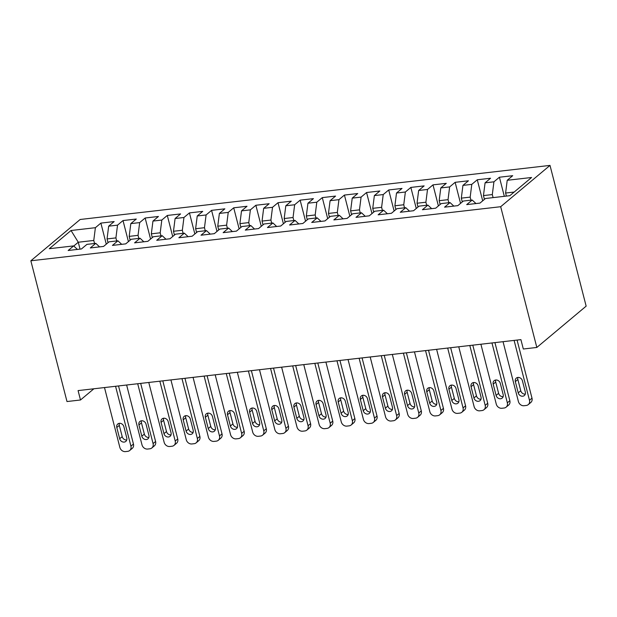 <?xml version="1.0" encoding="UTF-8"?>
<svg xmlns="http://www.w3.org/2000/svg" width="617" height="617" viewBox="0 0 617 617"><rect width="100%" height="100%" fill="white"/><g stroke="black" fill="none" stroke-linecap="round" stroke-linejoin="round"><path stroke-width="0.93" d="M550.009 165.402L80.171 219.482L30.85 260.79L500.688 206.71L550.009 165.402L586.15 306.148L536.829 347.456L500.688 206.71M80.04 249.129L78.274 242.234L71.032 230.503L49.291 248.705L73.647 245.905L68.163 250.502L81.444 248.967L86.928 244.378L95.789 243.353L90.298 247.949L103.587 246.422L109.07 241.825L117.924 240.807L112.441 245.404L125.729 243.869L131.213 239.28L140.067 238.255L134.583 242.851L147.872 241.324L153.355 236.727L162.209 235.709L156.726 240.306L170.007 238.771L175.498 234.182L184.352 233.164L178.868 237.753L192.149 236.226L197.641 231.63L206.494 230.611L201.011 235.208L214.292 233.673L219.775 229.084L228.637 228.066L223.146 232.655L236.434 231.128L241.918 226.532L250.78 225.513L245.288 230.11L258.577 228.575L264.061 223.986L272.915 222.968L267.431 227.557L280.72 226.03L286.203 221.434L295.057 220.416L289.574 225.012L302.862 223.485L308.346 218.888L317.2 217.87L311.716 222.459L324.997 220.932L330.488 216.336L339.342 215.318L333.859 219.914L347.14 218.387L352.623 213.79L361.485 212.772L356.001 217.361L369.282 215.834L374.766 211.238L383.627 210.22L378.136 214.816L391.425 213.289L396.908 208.693L405.77 207.674L400.279 212.263L413.567 210.736L419.051 206.14L427.905 205.122L422.421 209.718L435.71 208.191L441.194 203.595L450.048 202.577L444.564 207.165L457.845 205.638L463.336 201.042L472.19 200.024L466.707 204.62L479.987 203.093L485.479 198.497L509.835 195.689L531.576 177.488L507.22 180.287L512.704 175.691L499.415 177.226L493.932 181.814L485.078 182.84L490.561 178.244L477.28 179.771L471.789 184.367L462.935 185.385L468.419 180.789L455.138 182.323L449.646 186.912L440.793 187.938L446.276 183.342L432.995 184.869L427.512 189.465L418.65 190.483L424.134 185.887L410.853 187.421L405.369 192.01L396.507 193.028L401.999 188.44L388.71 189.967L383.226 194.563L374.365 195.581L379.856 190.985L366.567 192.519L361.084 197.108L352.23 198.126L357.713 193.537L344.425 195.065L338.941 199.661L330.087 200.679L335.571 196.083L322.29 197.617L316.799 202.206L307.945 203.224L313.428 198.635L300.147 200.163L294.656 204.759L285.802 205.777L291.286 201.181L278.005 202.708L272.521 207.304L263.66 208.322L269.151 203.733L255.862 205.26L250.379 209.857L241.517 210.875L247.008 206.279L233.72 207.806L228.236 212.402L219.382 213.42L224.866 208.831L211.577 210.358L206.093 214.955L197.239 215.973L202.723 211.376L189.434 212.904L183.951 217.5L175.097 218.518L180.58 213.929L167.3 215.456L161.808 220.053L152.954 221.071L158.438 216.474L145.157 218.002L139.666 222.598L130.812 223.616L136.295 219.027L123.014 220.554L117.531 225.151L108.669 226.169L114.16 221.572L100.872 223.099L106.278 244.162M71.032 230.503L95.388 227.696L100.872 223.099M108.029 242.705L107.057 238.926L115.911 237.9L116.69 240.946M108.669 226.169L107.057 238.926M117.531 225.151L115.911 237.9M73.647 245.905L77.426 249.43M130.164 240.152L129.192 236.373L138.054 235.355L138.833 238.401M130.812 223.616L129.192 236.373M139.666 222.598L138.054 235.355M95.789 243.353L99.561 246.885M152.306 237.607L151.335 233.828L160.196 232.802L160.975 235.848M152.954 221.071L151.335 233.828M161.808 220.053L160.196 232.802M117.924 240.807L121.703 244.332M174.449 235.054L173.477 231.275L182.339 230.257L183.118 233.303M175.097 218.518L173.477 231.275M183.951 217.5L182.339 230.257M140.067 238.255L143.846 241.787M196.592 232.509L195.62 228.73L204.474 227.704L205.26 230.75M197.239 215.973L195.62 228.73M206.093 214.955L204.474 227.704M162.209 235.709L165.988 239.234M218.734 229.956L217.762 226.177L226.616 225.159L227.403 228.205M219.382 213.42L217.762 226.177M228.236 212.402L226.616 225.159M184.352 233.164L188.131 236.689M240.877 227.411L239.905 223.632L248.759 222.606L249.546 225.66M241.517 210.875L239.905 223.632M250.379 209.857L248.759 222.606M206.494 230.611L210.274 234.136M263.012 224.858L262.048 221.079L270.902 220.061L271.681 223.107M263.66 208.322L262.048 221.079M272.521 207.304L270.902 220.061M228.637 228.066L232.408 231.591M285.154 222.313L284.182 218.534L293.044 217.516L293.823 220.562M285.802 205.777L284.182 218.534M294.656 204.759L293.044 217.516M250.78 225.513L254.551 229.046M307.297 219.76L306.325 215.981L315.187 214.963L315.966 218.009M307.945 203.224L306.325 215.981M316.799 202.206L315.187 214.963M272.915 222.968L276.694 226.493M329.439 217.215L328.468 213.436L337.322 212.418L338.108 215.464M330.087 200.679L328.468 213.436M338.941 199.661L337.322 212.418M295.057 220.416L298.836 223.948M351.582 214.662L350.61 210.883L359.464 209.865L360.251 212.911M352.23 198.126L350.61 210.883M361.084 197.108L359.464 209.865M317.2 217.87L320.979 221.395M373.725 212.117L372.753 208.338L381.607 207.32L382.393 210.366M374.365 195.581L372.753 208.338M383.226 194.563L381.607 207.32M339.342 215.318L343.121 218.85M395.867 209.572L394.895 205.785L403.749 204.767L404.528 207.813M396.507 193.028L394.895 205.785M405.369 192.01L403.749 204.767M361.485 212.772L365.264 216.297M418.002 207.019L417.038 203.24L425.892 202.222L426.671 205.268M418.65 190.483L417.038 203.24M427.512 189.465L425.892 202.222M383.627 210.22L387.399 213.752M440.145 204.474L439.173 200.687L448.035 199.669L448.814 202.715M440.793 187.938L439.173 200.687M449.646 186.912L448.035 199.669M405.77 207.674L409.541 211.199M462.287 201.921L461.315 198.142L470.177 197.124L470.956 200.17M462.935 185.385L461.315 198.142M471.789 184.367L470.177 197.124M427.905 205.122L431.684 208.654M484.43 199.376L483.458 195.589L492.312 194.571L493.099 197.617M485.078 182.84L483.458 195.589M493.932 181.814L492.312 194.571M450.048 202.577L453.827 206.101M506.38 196.09L505.601 193.044L514.177 192.057M507.22 180.287L505.601 193.044M472.19 200.024L475.969 203.556M30.85 260.79L66.991 401.544L80.495 399.986L93.869 388.787M536.829 347.456L523.324 349.006L520.91 339.628L78.081 390.6L80.495 399.986M94.555 243.499L93.769 240.453L78.274 242.234L73.762 246.013M95.388 227.696L93.769 240.453M499.415 177.226L504.32 196.329M477.28 179.771L482.687 200.833M455.138 182.323L460.544 203.386M432.995 184.869L438.402 205.931M410.853 187.421L416.259 208.484M388.71 189.967L394.116 211.029M366.567 192.519L371.974 213.575M344.425 195.065L349.839 216.127M322.29 197.617L327.696 218.673M300.147 200.163L305.554 221.225M278.005 202.708L283.411 223.77M255.862 205.26L261.269 226.323M233.72 207.806L239.126 228.868M211.577 210.358L216.991 231.421M189.434 212.904L194.849 233.966M167.3 215.456L172.706 236.519M145.157 218.002L150.563 239.064M123.014 220.554L128.421 241.617M514.108 340.407L529.479 400.263A5.013 4.265 -129.9 0 1 528.268 404.613A5.013 4.265 -129.9 0 1 526.255 405.469L524.041 405.724A5.013 4.265 -129.9 0 1 518.403 401.536L503.04 341.687M528.268 404.613L530.782 402.508A5.013 4.265 50.1 0 0 531.993 398.158L517.077 340.067M525.314 392.05A4.011 3.417 50.1 0 1 524.35 395.528A4.011 3.417 50.1 0 1 518.226 392.867L515.342 381.607A4.011 3.417 50.1 0 1 516.306 378.121A4.011 3.417 50.1 0 1 522.422 380.789L525.314 392.05M525.291 394.101A4.011 3.417 50.1 0 1 520.748 390.754L517.856 379.501A4.011 3.417 50.1 0 1 517.879 377.45M491.965 342.959L507.336 402.816A5.013 4.265 -129.9 0 1 506.125 407.166A5.013 4.265 -129.9 0 1 504.112 408.014L501.899 408.269A5.013 4.265 -129.9 0 1 496.261 404.089L480.898 344.232M506.125 407.166L508.639 405.061A5.013 4.265 50.1 0 0 509.85 400.703L494.934 342.62M503.171 394.595A4.011 3.417 50.1 0 1 502.207 398.081A4.011 3.417 50.1 0 1 496.091 395.412L493.199 384.152A4.011 3.417 50.1 0 1 494.163 380.674A4.011 3.417 50.1 0 1 500.279 383.342L503.171 394.595M503.148 396.646A4.011 3.417 50.1 0 1 498.605 393.307L495.713 382.046A4.011 3.417 50.1 0 1 495.744 379.995M469.822 345.505L485.193 405.361A5.013 4.265 -129.9 0 1 483.983 409.711A5.013 4.265 -129.9 0 1 481.97 410.567L479.756 410.822A5.013 4.265 -129.9 0 1 474.126 406.634L458.755 346.785M483.983 409.711L486.497 407.606A5.013 4.265 50.1 0 0 487.708 403.256L472.792 345.165M481.029 397.147A4.011 3.417 50.1 0 1 480.065 400.626A4.011 3.417 50.1 0 1 473.949 397.965L471.056 386.705A4.011 3.417 50.1 0 1 472.02 383.219A4.011 3.417 50.1 0 1 478.144 385.887L481.029 397.147M481.005 399.199A4.011 3.417 50.1 0 1 476.463 395.852L473.571 384.599A4.011 3.417 50.1 0 1 473.601 382.548M447.68 348.057L463.051 407.914A5.013 4.265 -129.9 0 1 461.84 412.264A5.013 4.265 -129.9 0 1 459.827 413.112L457.613 413.367A5.013 4.265 -129.9 0 1 451.983 409.187L436.612 349.33M461.84 412.264L464.354 410.158A5.013 4.265 50.1 0 0 465.565 405.801L450.649 347.71M458.894 399.693A4.011 3.417 50.1 0 1 457.922 403.179A4.011 3.417 50.1 0 1 451.806 400.51L448.914 389.25A4.011 3.417 50.1 0 1 449.886 385.772A4.011 3.417 50.1 0 1 456.002 388.432L458.894 399.693M458.863 401.744A4.011 3.417 50.1 0 1 454.32 398.405L451.428 387.144A4.011 3.417 50.1 0 1 451.459 385.093M425.545 350.603L440.908 410.459A5.013 4.265 -129.9 0 1 439.697 414.809A5.013 4.265 -129.9 0 1 437.684 415.665L435.471 415.92A5.013 4.265 -129.9 0 1 429.841 411.732L414.47 351.883M439.697 414.809L442.219 412.704A5.013 4.265 50.1 0 0 443.43 408.354L428.514 350.263M436.751 402.245A4.011 3.417 50.1 0 1 435.779 405.724A4.011 3.417 50.1 0 1 429.663 403.063L426.771 391.803A4.011 3.417 50.1 0 1 427.743 388.317A4.011 3.417 50.1 0 1 433.859 390.985L436.751 402.245M436.72 404.297A4.011 3.417 50.1 0 1 432.178 400.95L429.285 389.689A4.011 3.417 50.1 0 1 429.316 387.646M403.402 353.155L418.766 413.012A5.013 4.265 -129.9 0 1 417.555 417.362A5.013 4.265 -129.9 0 1 415.542 418.21L413.328 418.465A5.013 4.265 -129.9 0 1 407.698 414.285L392.327 354.428M417.555 417.362L420.077 415.256A5.013 4.265 50.1 0 0 421.288 410.899L406.372 352.808M414.609 404.791A4.011 3.417 50.1 0 1 413.637 408.277A4.011 3.417 50.1 0 1 407.521 405.608L404.629 394.348A4.011 3.417 50.1 0 1 405.6 390.87A4.011 3.417 50.1 0 1 411.716 393.53L414.609 404.791M414.578 406.842A4.011 3.417 50.1 0 1 410.035 403.503L407.151 392.242A4.011 3.417 50.1 0 1 407.174 390.191M381.26 355.7L396.631 415.557A5.013 4.265 -129.9 0 1 395.42 419.907A5.013 4.265 -129.9 0 1 393.407 420.755L391.186 421.018A5.013 4.265 -129.9 0 1 385.556 416.83L370.185 356.973M395.42 419.907L397.934 417.802A5.013 4.265 50.1 0 0 399.145 413.452L384.229 355.361M392.466 407.343A4.011 3.417 50.1 0 1 391.494 410.822A4.011 3.417 50.1 0 1 385.378 408.161L382.486 396.901A4.011 3.417 50.1 0 1 383.458 393.415A4.011 3.417 50.1 0 1 389.574 396.083L392.466 407.343M392.443 409.395A4.011 3.417 50.1 0 1 387.9 406.048L385.008 394.787A4.011 3.417 50.1 0 1 385.031 392.744M359.117 358.253L374.488 418.11A5.013 4.265 -129.9 0 1 373.277 422.46A5.013 4.265 -129.9 0 1 371.264 423.308L369.051 423.563A5.013 4.265 -129.9 0 1 363.413 419.383L348.05 359.526M373.277 422.46L375.792 420.354A5.013 4.265 50.1 0 0 377.002 415.997L362.086 357.906M370.323 409.889A4.011 3.417 50.1 0 1 369.359 413.375A4.011 3.417 50.1 0 1 363.236 410.706L360.351 399.446A4.011 3.417 50.1 0 1 361.315 395.967A4.011 3.417 50.1 0 1 367.431 398.628L370.323 409.889M370.3 411.94A4.011 3.417 50.1 0 1 365.758 408.601L362.865 397.34A4.011 3.417 50.1 0 1 362.889 395.289M336.975 360.798L352.346 420.655A5.013 4.265 -129.9 0 1 351.135 425.005A5.013 4.265 -129.9 0 1 349.122 425.853L346.908 426.108A5.013 4.265 -129.9 0 1 341.27 421.928L325.907 362.071M351.135 425.005L353.649 422.9A5.013 4.265 50.1 0 0 354.86 418.55L339.944 360.459M348.181 412.441A4.011 3.417 50.1 0 1 347.217 415.92A4.011 3.417 50.1 0 1 341.101 413.259L338.209 401.999A4.011 3.417 50.1 0 1 339.173 398.513A4.011 3.417 50.1 0 1 345.289 401.181L348.181 412.441M348.158 414.493A4.011 3.417 50.1 0 1 343.615 411.146L340.723 399.885A4.011 3.417 50.1 0 1 340.754 397.842M314.832 363.351L330.203 423.208A5.013 4.265 -129.9 0 1 328.992 427.558A5.013 4.265 -129.9 0 1 326.979 428.406L324.766 428.661A5.013 4.265 -129.9 0 1 319.136 424.481L303.765 364.624M328.992 427.558L331.506 425.452A5.013 4.265 50.1 0 0 332.717 421.095L317.801 363.004M326.038 414.986A4.011 3.417 50.1 0 1 325.074 418.473A4.011 3.417 50.1 0 1 318.958 415.804L316.066 404.544A4.011 3.417 50.1 0 1 317.038 401.065A4.011 3.417 50.1 0 1 323.154 403.726L326.038 414.986M326.015 417.038A4.011 3.417 50.1 0 1 321.472 413.698L318.58 402.438A4.011 3.417 50.1 0 1 318.611 400.387M292.689 365.896L308.06 425.753A5.013 4.265 -129.9 0 1 306.85 430.103A5.013 4.265 -129.9 0 1 304.837 430.951L302.623 431.206A5.013 4.265 -129.9 0 1 296.993 427.026L281.622 367.169M306.85 430.103L309.364 427.997A5.013 4.265 50.1 0 0 310.575 423.648L295.666 365.557M303.903 417.539A4.011 3.417 50.1 0 1 302.932 421.018A4.011 3.417 50.1 0 1 296.816 418.357L293.923 407.097A4.011 3.417 50.1 0 1 294.895 403.611A4.011 3.417 50.1 0 1 301.011 406.279L303.903 417.539M303.873 419.591A4.011 3.417 50.1 0 1 299.33 416.244L296.438 404.983A4.011 3.417 50.1 0 1 296.469 402.94M270.555 368.449L285.918 428.298A5.013 4.265 -129.9 0 1 284.707 432.656A5.013 4.265 -129.9 0 1 282.694 433.504L280.48 433.759A5.013 4.265 -129.9 0 1 274.85 429.579L259.479 369.722M284.707 432.656L287.229 430.543A5.013 4.265 50.1 0 0 288.44 426.193L273.524 368.102M281.761 420.084A4.011 3.417 50.1 0 1 280.789 423.571A4.011 3.417 50.1 0 1 274.673 420.902L271.781 409.642A4.011 3.417 50.1 0 1 272.753 406.163A4.011 3.417 50.1 0 1 278.869 408.824L281.761 420.084M281.73 422.136A4.011 3.417 50.1 0 1 277.187 418.796L274.303 407.536A4.011 3.417 50.1 0 1 274.326 405.485M248.412 370.994L263.775 430.851A5.013 4.265 -129.9 0 1 262.564 435.201A5.013 4.265 -129.9 0 1 260.551 436.049L258.338 436.304A5.013 4.265 -129.9 0 1 252.708 432.124L237.337 372.267M262.564 435.201L265.086 433.095A5.013 4.265 50.1 0 0 266.297 428.746L251.381 370.655M259.618 422.637A4.011 3.417 50.1 0 1 258.646 426.116A4.011 3.417 50.1 0 1 252.53 423.447L249.638 412.195A4.011 3.417 50.1 0 1 250.61 408.709A4.011 3.417 50.1 0 1 256.726 411.377L259.618 422.637M259.587 424.681A4.011 3.417 50.1 0 1 255.052 421.342L252.16 410.081A4.011 3.417 50.1 0 1 252.183 408.038M226.269 373.547L241.64 433.396A5.013 4.265 -129.9 0 1 240.429 437.754A5.013 4.265 -129.9 0 1 238.417 438.602L236.203 438.857A5.013 4.265 -129.9 0 1 230.565 434.677L215.202 374.82M240.429 437.754L242.944 435.641A5.013 4.265 50.1 0 0 244.155 431.291L229.239 373.2M237.476 425.182A4.011 3.417 50.1 0 1 236.504 428.668A4.011 3.417 50.1 0 1 230.388 426L227.503 414.74A4.011 3.417 50.1 0 1 228.467 411.261A4.011 3.417 50.1 0 1 234.583 413.922L237.476 425.182M237.452 427.234A4.011 3.417 50.1 0 1 232.91 423.894L230.018 412.634A4.011 3.417 50.1 0 1 230.041 410.583M204.127 376.092L219.498 435.949A5.013 4.265 -129.9 0 1 218.287 440.299A5.013 4.265 -129.9 0 1 216.274 441.147L214.06 441.402A5.013 4.265 -129.9 0 1 208.423 437.222L193.059 377.365M218.287 440.299L220.801 438.193A5.013 4.265 50.1 0 0 222.012 433.844L207.096 375.753M215.333 427.735A4.011 3.417 50.1 0 1 214.369 431.214A4.011 3.417 50.1 0 1 208.253 428.545L205.361 417.293A4.011 3.417 50.1 0 1 206.325 413.806A4.011 3.417 50.1 0 1 212.441 416.475L215.333 427.735M215.31 429.779A4.011 3.417 50.1 0 1 210.767 426.44L207.875 415.179A4.011 3.417 50.1 0 1 207.906 413.135M181.984 378.645L197.355 438.494A5.013 4.265 -129.9 0 1 196.144 442.852A5.013 4.265 -129.9 0 1 194.131 443.7L191.918 443.955A5.013 4.265 -129.9 0 1 186.28 439.774L170.917 379.918M196.144 442.852L198.659 440.739A5.013 4.265 50.1 0 0 199.869 436.389L184.953 378.298M193.19 430.28A4.011 3.417 50.1 0 1 192.226 433.766A4.011 3.417 50.1 0 1 186.11 431.098L183.218 419.838A4.011 3.417 50.1 0 1 184.182 416.359A4.011 3.417 50.1 0 1 190.306 419.02L193.19 430.28M193.167 432.332A4.011 3.417 50.1 0 1 188.625 428.992L185.732 417.732A4.011 3.417 50.1 0 1 185.763 415.681M159.842 381.19L175.213 441.047A5.013 4.265 -129.9 0 1 174.002 445.397A5.013 4.265 -129.9 0 1 171.989 446.245L169.775 446.5A5.013 4.265 -129.9 0 1 164.145 442.32L148.774 382.463M174.002 445.397L176.516 443.291A5.013 4.265 50.1 0 0 177.727 438.942L162.811 380.851M171.056 432.833A4.011 3.417 50.1 0 1 170.084 436.312A4.011 3.417 50.1 0 1 163.968 433.643L161.076 422.383A4.011 3.417 50.1 0 1 162.047 418.904A4.011 3.417 50.1 0 1 168.163 421.573L171.056 432.833M171.025 434.877A4.011 3.417 50.1 0 1 166.482 431.538L163.59 420.277A4.011 3.417 50.1 0 1 163.621 418.233M137.707 383.735L153.07 443.592A5.013 4.265 -129.9 0 1 151.859 447.95A5.013 4.265 -129.9 0 1 149.846 448.798L147.633 449.053A5.013 4.265 -129.9 0 1 142.003 444.872L126.632 385.016M151.859 447.95L154.373 445.836A5.013 4.265 50.1 0 0 155.584 441.487L140.676 383.396M148.913 435.378A4.011 3.417 50.1 0 1 147.941 438.864A4.011 3.417 50.1 0 1 141.825 436.196L138.933 424.936A4.011 3.417 50.1 0 1 139.905 421.457A4.011 3.417 50.1 0 1 146.021 424.118L148.913 435.378M148.882 437.43A4.011 3.417 50.1 0 1 144.339 434.09L141.447 422.83A4.011 3.417 50.1 0 1 141.478 420.779M115.564 386.288L130.927 446.145A5.013 4.265 -129.9 0 1 129.717 450.495A5.013 4.265 -129.9 0 1 127.704 451.343L125.49 451.598A5.013 4.265 -129.9 0 1 119.86 447.418L104.489 387.561M129.717 450.495L132.239 448.389A5.013 4.265 50.1 0 0 133.449 444.039L118.533 385.949M126.77 437.931A4.011 3.417 50.1 0 1 125.799 441.41A4.011 3.417 50.1 0 1 119.683 438.741L116.79 427.481A4.011 3.417 50.1 0 1 117.762 424.002A4.011 3.417 50.1 0 1 123.878 426.671L126.77 437.931M126.74 439.975A4.011 3.417 50.1 0 1 122.197 436.635L119.312 425.375A4.011 3.417 50.1 0 1 119.336 423.324M531.993 398.158L529.479 400.263M518.226 392.867L520.748 390.754M515.342 381.607L517.856 379.501M509.85 400.703L507.336 402.816M496.091 395.412L498.605 393.307M493.199 384.152L495.713 382.046M487.708 403.256L485.193 405.361M473.949 397.965L476.463 395.852M471.056 386.705L473.571 384.599M465.565 405.801L463.051 407.914M451.806 400.51L454.32 398.405M448.914 389.25L451.428 387.144M443.43 408.354L440.908 410.459M429.663 403.063L432.178 400.95M426.771 391.803L429.285 389.689M421.288 410.899L418.766 413.012M407.521 405.608L410.035 403.503M404.629 394.348L407.151 392.242M399.145 413.452L396.631 415.557M385.378 408.161L387.9 406.048M382.486 396.901L385.008 394.787M377.002 415.997L374.488 418.11M363.236 410.706L365.758 408.601M360.351 399.446L362.865 397.34M354.86 418.55L352.346 420.655M341.101 413.259L343.615 411.146M338.209 401.999L340.723 399.885M332.717 421.095L330.203 423.208M318.958 415.804L321.472 413.698M316.066 404.544L318.58 402.438M310.575 423.648L308.06 425.753M296.816 418.357L299.33 416.244M293.923 407.097L296.438 404.983M288.44 426.193L285.918 428.298M274.673 420.902L277.187 418.796M271.781 409.642L274.303 407.536M266.297 428.746L263.775 430.851M252.53 423.447L255.052 421.342M249.638 412.195L252.16 410.081M244.155 431.291L241.64 433.396M230.388 426L232.91 423.894M227.503 414.74L230.018 412.634M222.012 433.844L219.498 435.949M208.253 428.545L210.767 426.44M205.361 417.293L207.875 415.179M199.869 436.389L197.355 438.494M186.11 431.098L188.625 428.992M183.218 419.838L185.732 417.732M177.727 438.942L175.213 441.047M163.968 433.643L166.482 431.538M161.076 422.383L163.59 420.277M155.584 441.487L153.07 443.592M141.825 436.196L144.339 434.09M138.933 424.936L141.447 422.83M133.449 444.039L130.927 446.145M119.683 438.741L122.197 436.635M116.79 427.481L119.312 425.375"/></g></svg>
